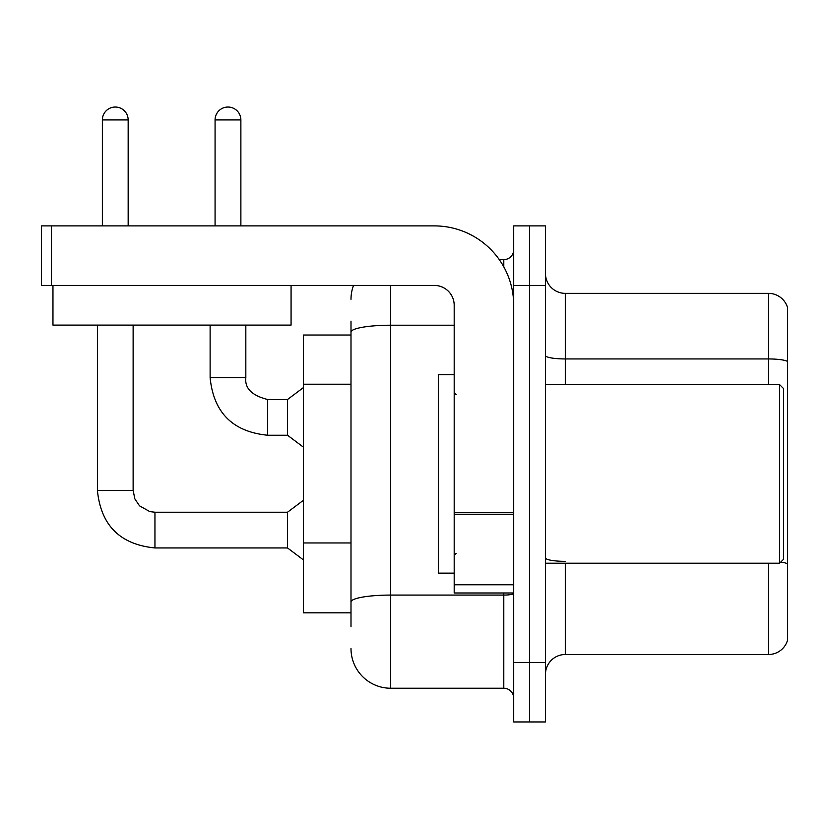 <?xml version="1.0" encoding="UTF-8"?>
<svg xmlns="http://www.w3.org/2000/svg" width="829" height="829" viewBox="0 0 829 829"><rect width="100%" height="100%" fill="white"/><g stroke="black" fill="none" stroke-linecap="round" stroke-linejoin="round"><path stroke-width="1.24" d="M350.999 335.03L303.383 335.03L303.383 612.828L350.999 612.828M787.55 575.129L787.55 640.216A19.844 19.844 0 0 1 768.504 654.506L565.305 654.506A19.844 19.844 0 0 0 545.461 674.35M529.586 662.444L529.586 721.966L545.461 721.966L545.461 662.444L529.586 662.444L529.586 721.966L513.711 721.966L513.711 662.444L529.586 662.444L529.586 285.425L529.586 662.444M513.711 662.444L513.711 225.892L529.586 225.892L529.586 285.425L529.586 225.892L545.461 225.892L545.461 662.444M787.55 307.642A19.844 19.844 0 0 0 768.504 293.362A19.844 19.844 0 0 1 787.55 307.642L787.55 640.216M787.55 361.423A19.844 3.451 180 0 0 768.504 358.947L768.504 293.362L565.305 293.362A19.844 19.844 0 0 1 545.461 273.518A19.844 19.844 0 0 0 565.305 293.362L565.305 384.635M787.55 361.703L787.55 564.103M350.999 626.724L350.999 321.134M390.687 285.425L390.687 688.236L503.794 688.236L503.794 592.984M499.286 259.622L503.794 259.622A9.917 9.917 0 0 0 513.711 249.705M513.711 698.153A9.917 9.917 0 0 0 503.794 688.236M350.999 299.31A39.688 39.688 0 0 1 353.517 285.425M390.687 688.236A39.688 39.688 0 0 1 350.999 648.547M513.711 592.984L454.188 592.984L454.188 512.747L513.711 512.747M513.711 305.269A79.377 79.377 0 0 0 434.344 225.892L51.367 225.892L51.367 285.425L434.344 285.425A19.844 19.844 0 0 1 454.188 305.269L454.188 512.747M51.367 285.425L41.45 285.425L41.45 225.892L51.367 225.892M454.188 374.718L438.313 374.718L438.313 573.15L454.188 573.15M779.612 563.223L783.581 559.254L783.581 388.604L779.612 384.635L779.612 563.223L545.461 563.223M291.072 285.425L291.072 325.103L52.963 325.103L52.963 285.425M102.371 225.892L102.371 119.925A12.901 12.901 0 0 1 115.262 107.034A12.901 12.901 0 0 1 128.163 119.925L128.163 225.892M97.407 325.103L97.407 490.395L133.127 490.395L134.858 498.913L139.521 505.835L149.842 511.617L154.95 512.229L287.508 512.229L287.508 547.948L154.95 547.948L154.95 512.26M133.127 490.395L133.127 325.103M215.074 225.892L215.074 119.925A12.901 12.901 0 0 1 227.975 107.034A12.901 12.901 0 0 1 240.876 119.925L240.876 225.892M210.12 325.103L210.12 377.692C213.571 412.604 232.752 431.785 267.663 435.235C232.752 431.785 213.571 412.604 210.12 377.692C213.571 412.604 232.752 431.785 267.663 435.235C232.752 431.785 213.571 412.604 210.12 377.692C213.571 412.604 232.752 431.785 267.663 435.235C232.752 431.785 213.571 412.604 210.12 377.692C213.571 412.604 232.752 431.785 267.663 435.235C232.752 431.785 213.571 412.604 210.12 377.692C213.571 412.604 232.752 431.785 267.663 435.235C232.752 431.785 213.571 412.604 210.12 377.692C213.571 412.604 232.752 431.785 267.663 435.235C232.752 431.785 213.571 412.604 210.12 377.692C213.571 412.604 232.752 431.785 267.663 435.235C232.752 431.785 213.571 412.604 210.12 377.692C213.571 412.604 232.752 431.785 267.663 435.235C232.752 431.785 213.571 412.604 210.12 377.692C213.571 412.604 232.752 431.785 267.663 435.235C232.752 431.785 213.571 412.604 210.12 377.692L245.83 377.692C244.638 388.273 251.912 395.557 267.663 399.516L287.508 399.516L287.508 435.235L267.663 435.235L267.663 399.557M350.999 384.221L303.383 384.221M350.999 542.964L303.383 542.964M565.305 563.223L565.305 654.506M768.504 384.635L768.504 358.947L565.305 358.947A19.844 3.451 0 0 1 545.461 355.506M787.55 563.824A19.844 3.451 180 0 0 780.752 562.083M768.504 654.506L768.504 563.223M545.461 285.425L513.711 285.425M565.305 561.347A19.844 3.451 0 0 1 545.461 557.896M513.711 593.357A9.917 1.72 0 0 1 503.794 595.077L390.687 595.077A39.688 6.891 180 0 0 350.999 601.968M350.999 332.108A39.688 6.891 180 0 1 390.687 325.217L454.188 325.217M503.794 266.834L503.794 259.622M513.711 514.467L454.188 514.467M454.188 584.787L513.711 584.787M102.371 119.925L128.163 119.925M245.83 325.103L245.83 377.692C244.638 388.273 251.912 395.557 267.663 399.516C251.912 395.557 244.638 388.273 245.83 377.692C244.638 388.273 251.912 395.557 267.663 399.516C251.912 395.557 244.638 388.273 245.83 377.692C244.638 388.273 251.912 395.557 267.663 399.516C251.912 395.557 244.638 388.273 245.83 377.692C244.638 388.273 251.912 395.557 267.663 399.516C251.912 395.557 244.638 388.273 245.83 377.692C244.638 388.273 251.912 395.557 267.663 399.516C251.912 395.557 244.638 388.273 245.83 377.692C244.638 388.273 251.912 395.557 267.663 399.516C251.912 395.557 244.638 388.273 245.83 377.692C244.638 388.273 251.912 395.557 267.663 399.516C251.912 395.557 244.638 388.273 245.83 377.692C244.638 388.273 251.912 395.557 267.663 399.516C251.912 395.557 244.638 388.273 245.83 377.692L245.798 377.692M215.074 119.925L240.876 119.925M97.407 490.395C100.858 525.317 120.039 544.498 154.95 547.948C120.039 544.498 100.858 525.317 97.407 490.395C100.858 525.317 120.039 544.498 154.95 547.948C120.039 544.498 100.858 525.317 97.407 490.395C100.858 525.317 120.039 544.498 154.95 547.948C120.039 544.498 100.858 525.317 97.407 490.395C100.858 525.317 120.039 544.498 154.95 547.948C120.039 544.498 100.858 525.317 97.407 490.395C100.858 525.317 120.039 544.498 154.95 547.948C120.039 544.498 100.858 525.317 97.407 490.395C100.858 525.317 120.039 544.498 154.95 547.948C120.039 544.498 100.858 525.317 97.407 490.395C100.858 525.317 120.039 544.498 154.95 547.948C120.039 544.498 100.858 525.317 97.407 490.395C100.858 525.317 120.039 544.498 154.95 547.948C120.039 544.498 100.858 525.317 97.407 490.395C100.858 525.317 120.039 544.498 154.95 547.948C120.039 544.498 100.858 525.317 97.407 490.395C100.858 525.317 120.039 544.498 154.95 547.948M456.168 394.563L454.188 392.573M545.461 384.635L779.612 384.635M456.168 553.306L454.188 555.285M287.508 547.948L303.383 559.855M287.508 512.229L303.383 500.322M287.508 435.235L303.383 447.142M245.83 377.692C244.638 388.273 251.912 395.557 267.663 399.516M287.508 399.516L303.383 387.609"/></g></svg>
